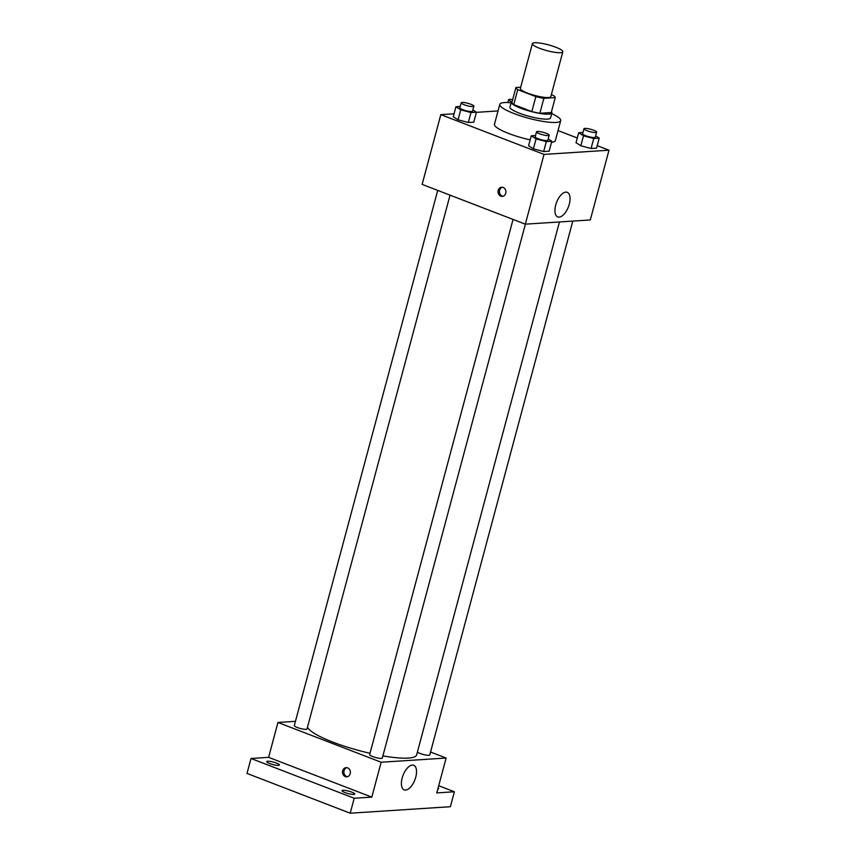 <?xml version="1.0" encoding="UTF-8"?>
<svg xmlns="http://www.w3.org/2000/svg" width="856" height="856" viewBox="0 0 856 856"><rect width="100%" height="100%" fill="white"/><g stroke="black" fill="none" stroke-linecap="round" stroke-linejoin="round"><path stroke-width="1.28" d="M539.483 48.257A15.761 2.996 -165 0 1 532.379 43.645A15.761 2.996 -165 0 1 548.375 44.833A15.761 2.996 -165 0 1 562.82 51.809A15.761 2.996 -165 0 1 539.483 48.257M562.82 51.809L550.815 96.642A15.761 2.996 -165 0 1 527.467 93.09A15.761 2.996 -165 0 1 520.362 88.489L532.379 43.645M555.255 97.584L551.253 112.532L539.858 113.27L543.86 98.322L555.255 97.584A20.341 3.863 -165 0 0 553.436 95.487L551.339 94.674M520.694 87.237L515.911 87.547A20.341 3.863 -165 0 0 517.741 89.645L535.835 96.621A20.341 3.863 -165 0 0 543.86 98.322M517.741 89.645L513.728 104.593A20.341 3.863 -165 0 1 511.909 102.495L515.911 87.547M513.728 104.593L531.833 111.569L535.835 96.621M539.858 113.27A20.341 3.863 -165 0 1 531.833 111.569M512.241 101.265A21.015 3.991 15 0 0 511.278 102.078A21.015 3.991 15 0 0 530.549 111.366A21.015 3.991 15 0 0 551.874 112.949A21.015 3.991 15 0 0 551.457 111.772M551.874 112.949L550.547 117.935A21.015 3.991 -165 0 1 519.421 113.195A21.015 3.991 -165 0 1 509.951 107.053L511.278 102.078M551.703 113.623A31.522 5.981 -165 0 1 560.691 120.653A31.522 5.981 -165 0 1 514.007 113.548A31.522 5.981 -165 0 1 499.797 104.336A31.522 5.981 -165 0 1 511.107 102.752M530.174 139.881A31.522 5.981 -165 0 1 508.667 133.472A31.522 5.981 -165 0 1 494.458 124.27L499.797 104.336M560.691 120.653L555.351 140.587A31.522 5.981 -165 0 1 551.499 142.299M582.957 132.445L578.699 132.723L576.024 142.685L580.817 145.766L591.079 148.484L596.546 148.131L599.221 138.169L595.637 135.869M454.055 113.784L440.819 114.64L544.02 154.412L608.99 150.207L597.21 145.67M577.286 137.987L558.037 130.572M498.031 110.938L476.418 112.339M460.196 106.476L455.938 106.754L453.263 116.716L458.056 119.797L468.318 122.515L473.785 122.162L476.46 112.2L472.876 109.9M535.535 135.516L531.266 135.794L528.601 145.755L533.384 148.826L543.646 151.555L549.113 151.202L551.788 141.24L548.215 138.94M608.99 150.207L590.298 219.96L525.327 224.165L422.136 184.393L440.819 114.64M525.327 224.165L544.02 154.412M555.694 205.066A13.172 6.324 -68.9 0 1 567.228 192.333A13.172 6.324 -68.9 0 1 568.395 206.895A13.172 6.324 -68.9 0 1 557.748 216.921A13.172 6.324 -68.9 0 1 555.694 205.066M500.814 196.163A4.601 3.938 86.3 0 1 498.064 191.198A4.601 3.938 86.3 0 1 501.68 187.218A4.601 3.938 86.3 0 1 505.907 191.551A4.601 3.938 86.3 0 1 502.279 196.399A4.601 3.938 86.3 0 1 500.814 196.163M502.954 196.281A4.601 3.938 86.3 0 1 502.172 196.078A4.601 3.938 86.3 0 1 499.401 191.509A4.601 3.938 86.3 0 1 502.365 187.239M370.006 753.28A56.528 10.732 -165 0 1 332.909 742.141A56.528 10.732 -165 0 1 307.518 727.033M559.439 221.961L416.637 754.885A56.528 10.732 -165 0 1 382.9 755.88M513.044 219.436L369.653 754.607A6.57 1.252 15 0 0 375.666 757.507A6.57 1.252 15 0 0 382.332 757.999L525.381 224.165M450.042 195.147L307.004 728.97A6.57 1.252 -165 0 1 297.278 727.493A6.57 1.252 -165 0 1 294.314 725.567L437.716 190.396M572.803 221.094L429.765 754.928A6.57 1.252 -165 0 1 420.039 753.451A6.57 1.252 -165 0 1 417.386 752.082M295.448 721.33L277.954 722.464L381.155 762.236L446.126 758.031L430.547 752.028M354.213 798.252L350.2 813.2L247.01 773.428L251.011 758.48L354.213 798.252L371.804 797.118L381.155 762.236M277.954 722.464L268.613 757.346L251.011 758.48M350.2 813.2L450.374 806.716L454.375 791.768L438.7 785.733M446.126 758.031L436.774 792.913L454.375 791.768M402.17 778.018A13.172 6.324 -68.9 0 1 413.705 765.275A13.172 6.324 -68.9 0 1 414.871 779.848A13.172 6.324 -68.9 0 1 404.225 789.863A13.172 6.324 -68.9 0 1 402.17 778.018M268.613 757.346L371.804 797.118M345.289 776.585A4.601 3.938 86.3 0 1 342.539 771.62A4.601 3.938 86.3 0 1 346.156 767.639A4.601 3.938 86.3 0 1 350.382 771.973A4.601 3.938 86.3 0 1 346.755 776.809A4.601 3.938 86.3 0 1 345.289 776.585M347.429 776.702A4.601 3.938 86.3 0 1 346.648 776.499A4.601 3.938 86.3 0 1 343.877 771.93A4.601 3.938 86.3 0 1 346.841 767.661M438.122 787.895A6.57 1.252 -165 0 1 438.668 788.622A6.57 1.252 -165 0 1 437.833 788.986M278.446 765.392A6.57 1.252 -165 0 1 271.149 764.066A6.57 1.252 -165 0 1 266.73 761.626A6.57 1.252 -165 0 1 273.396 762.118A6.57 1.252 -165 0 1 279.409 765.029A6.57 1.252 -165 0 1 278.446 765.392M353.774 794.432A6.57 1.252 -165 0 1 346.487 793.095A6.57 1.252 -165 0 1 342.058 790.655A6.57 1.252 -165 0 1 348.724 791.158A6.57 1.252 -165 0 1 354.748 794.058A6.57 1.252 -165 0 1 353.774 794.432M531.266 135.794L536.059 138.865L546.321 141.593L551.788 141.24M549.21 135.227L547.872 140.213A6.57 1.252 -165 0 1 538.146 138.736A6.57 1.252 -165 0 1 535.182 136.81L536.519 131.835A6.57 1.252 -165 0 1 543.186 132.327A6.57 1.252 -165 0 1 549.21 135.227A6.57 1.252 -165 0 1 539.483 133.75A6.57 1.252 -165 0 1 536.519 131.835M528.601 145.755L533.384 148.826L536.059 138.865M533.384 148.826L543.646 151.555L546.321 141.593M543.646 151.555L549.113 151.202M578.699 132.723L583.482 135.794L593.743 138.522L599.221 138.169M596.632 132.156L595.305 137.142A6.57 1.252 -165 0 1 585.568 135.665A6.57 1.252 -165 0 1 582.615 133.739L583.952 128.764A6.57 1.252 -165 0 1 590.619 129.256A6.57 1.252 -165 0 1 596.632 132.156A6.57 1.252 -165 0 1 586.906 130.679A6.57 1.252 -165 0 1 583.952 128.764M576.024 142.685L580.817 145.766L583.482 135.794M580.817 145.766L591.079 148.484L593.743 138.522M591.079 148.484L596.546 148.131M455.938 106.754L460.721 109.836L470.982 112.553L476.46 112.2M473.871 106.198L472.533 111.184A6.57 1.252 -165 0 1 462.807 109.696A6.57 1.252 -165 0 1 459.854 107.781L461.191 102.795A6.57 1.252 -165 0 1 467.858 103.298A6.57 1.252 -165 0 1 473.871 106.198A6.57 1.252 -165 0 1 464.145 104.721A6.57 1.252 -165 0 1 461.191 102.795M453.263 116.716L458.056 119.797L460.721 109.836M458.056 119.797L468.318 122.515L470.982 112.553M468.318 122.515L473.785 122.162M511.567 101.639A6.57 1.252 -165 0 1 508.614 99.724A6.57 1.252 -165 0 1 512.68 99.638M507.865 102.527L508.614 99.724"/></g></svg>
